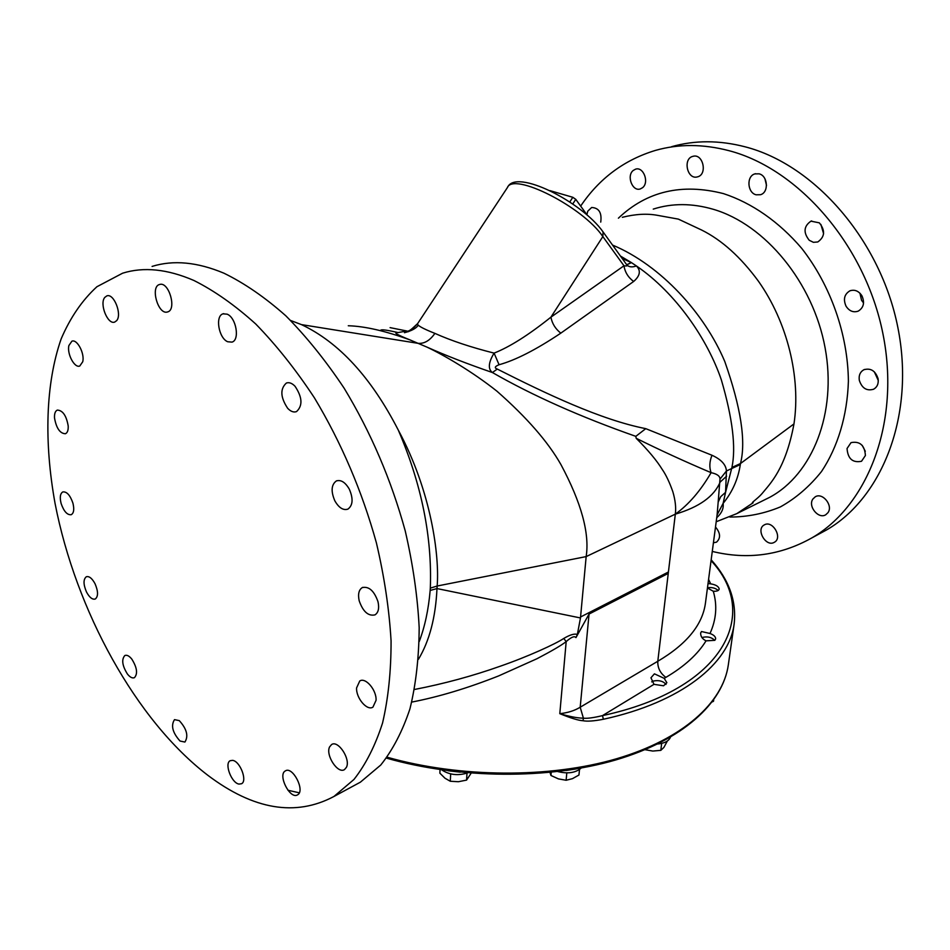 <?xml version="1.0" encoding="UTF-8"?>
<svg xmlns="http://www.w3.org/2000/svg" width="950" height="950" viewBox="0 0 950 950"><rect width="100%" height="100%" fill="white"/><g stroke="black" fill="none" stroke-linecap="round" stroke-linejoin="round"><path stroke-width="1.43" d="M626.703 264.741L631.322 262.544L636.417 265.952C676.317 293.229 707.869 340.005 721.371 379.952C732.616 418.463 736.131 447.628 731.916 467.447L725.562 492.338L726.441 470.974C726.002 464.681 721.181 459.444 711.989 455.264C709.472 461.558 709.175 467.353 711.099 472.673C684.736 461.486 659.763 450.027 636.191 438.282C648.078 450.146 656.759 460.524 662.233 469.431C665.926 474.727 669.441 482.113 672.79 491.589L672.837 491.72C675.355 500.27 676.174 507.739 675.319 514.152L668.254 573.408L589.059 614.044L575.961 637.604C574.548 635.728 571.294 637.058 566.188 641.594L559.799 713.676C569.513 716.585 577.386 718.093 583.407 718.188L580.189 707.227C574.607 710.671 567.815 712.821 559.799 713.676C570.95 718.188 578.692 720.539 583.027 720.729C587.254 721.561 594.047 721.074 603.404 719.257L602.478 715.623C724.992 689.32 760.784 613.534 711.063 560.654M575.961 637.604L577.351 634.505C574.584 633.413 570.048 634.731 563.754 638.459L566.188 641.594C561.592 645.228 551.855 650.94 536.987 658.718L498.643 675.913C467.744 688.133 438.781 696.861 411.754 702.086M716.193 521.752L736.832 513.617L753.136 502.787C749.764 503.702 757.578 498.809 761.959 493.691C770.224 483.538 785.543 469.134 793.974 423.914C800.992 377.589 787.408 322.216 758.385 281.152C740.727 257.118 721.834 240.089 701.694 230.066L678.371 219.118L657.447 215.329C647.045 213.394 635.348 214.059 622.357 217.301M626.751 264.801L631.477 262.616M622.25 258.554L631.322 262.544L620.433 256.037M612.536 245.064C661.129 265.406 704.639 313.666 724.791 361.534C740.941 407.526 746.166 441.524 740.477 463.541L740.323 464.55C738.102 479.121 732.367 492.064 723.116 503.381L725.562 492.338L720.717 496.648L718.176 502.122L719.981 479.144C720.041 476.069 717.072 473.919 711.099 472.673C700.518 490.865 688.596 504.688 675.319 514.14L586.162 556.593C589.748 533.413 581.341 502.74 560.939 464.586C548.055 441.857 526.716 417.383 496.921 391.174C471.948 371.379 444.315 355.383 427.227 347.225C445.93 355.561 467.661 363.992 492.397 372.531C532.891 395.734 580.699 417.003 635.811 436.347L645.762 428.652L711.989 455.264M603.214 232.121L626.679 264.706C628.057 265.834 627.166 266.202 623.984 265.786C624.957 272.187 628.188 277.424 633.65 281.473L560.809 333.153C536.144 349.659 515.565 360.192 499.071 364.741C494.772 366.463 494.178 367.911 497.289 369.075C545.846 393.597 600.673 419.805 645.762 428.652M626.846 264.943C629.031 267.116 632.225 267.449 636.417 265.952C641.048 270.619 640.134 275.797 633.65 281.473M726.441 470.974L740.323 464.55M636.191 438.282L635.811 436.347M726.441 470.998L719.981 479.144M726.607 476.199L720.136 482.066C714.139 496.411 699.224 507.086 675.403 514.128M716.727 517.702C721.691 513.214 723.817 508.44 723.116 503.381L717.096 514.936L718.176 502.122M716.965 515.933L717.096 514.936M708.035 583.549L710.648 583.846C715.801 584.701 718.651 586.411 719.186 589L719.174 589.107C718.722 590.734 716.751 591.446 713.272 591.232L707.441 588.014M701.516 631.536L710.006 633.496C713.771 634.897 715.659 636.678 715.659 638.863L714.828 640.324L706.028 640.846C702.335 639.006 700.554 636.393 700.649 632.997L701.516 631.536M718.164 590.496C715.587 588.074 712.037 587.148 707.489 587.717M706.028 640.846C697.763 654.301 684.368 666.472 665.855 677.386L664.204 678.347L666.864 682.706L663.551 685.793L653.992 684.332L602.478 715.623C593.607 717.761 587.254 718.627 583.407 718.188L583.027 720.729M563.754 638.459C555.94 643.768 527.856 656.664 500.317 666.188C472.827 675.937 444.22 683.703 414.521 689.474M430.314 588.133L437.154 586.019C439.613 556.308 431.419 491.483 398.347 430.207C421.551 484.239 432.214 536.893 430.314 588.133L430.16 590.437L436.988 588.572C435.622 617.441 429.436 641.024 418.428 659.312M436.988 588.572L580.474 617.951L586.162 556.593L437.154 586.019L436.988 588.572M577.351 634.505L580.474 617.951M430.16 590.437C428.497 609.651 424.852 626.691 419.223 641.571M398.287 430.089C371.236 377.483 338.96 342.321 301.471 324.615L290.629 320.483M460.299 772.16L448.103 770.747M467.661 772.861C458.137 775.936 449.516 774.962 441.809 769.951L441.691 769.868M466.996 773.11L466.581 780.104L471.164 773.146M440.04 769.619L439.862 773.169L445.004 778.24L450.288 781.256L458.387 781.719L466.581 780.104M450.68 773.906L450.288 781.256M576.353 768.894L566.022 770.486M581.222 768.039C575.569 772.873 567.756 774.036 557.769 771.554M579.5 769.5L578.954 775.022L572.458 778.668L566.129 780.259L566.806 772.884M551.237 772.279L550.964 775.485L558.434 778.893L566.129 780.259M549.991 772.409L550.964 775.485M670.462 737.188C668.788 741.083 664.513 743.351 657.614 744.004M667.375 740.988L663.884 747.436L660.808 750.357L661.663 743.411M645.002 749.693L652.781 751.058L660.808 750.357M713.688 699.948L713.498 701.278L712.262 701.884M390.094 327.631L406.731 330.98C407.811 331.574 409.664 330.731 412.3 328.474L417.668 323.57M380.701 330.22C381.378 329.27 387.173 330.054 398.074 332.583C392.766 332.179 396.708 334.614 409.889 339.863C385.344 330.944 364.812 326.242 348.282 325.755L348.282 325.755M413.594 328.189L412.3 328.474M418.048 325.494C416.041 328.427 411.504 330.838 404.463 332.726L407.645 331.74C409.046 331.966 412.395 329.246 417.679 323.546C416.587 325.126 422.334 328.403 434.898 333.379C451.167 340.682 470.891 347.261 494.083 353.115L499.071 364.741M409.889 339.863L427.227 347.225M507.633 187.233C516.016 168.388 581.982 201.875 603.072 231.931L602.846 236.574L623.984 265.786L550.917 317.169C528.616 334.994 509.663 346.976 494.083 353.115C488.407 362.544 487.837 369.016 492.397 372.531L497.289 369.075M417.679 323.546L507.3 187.744C512.929 171.546 582.979 206.898 602.846 236.574L550.917 317.169C552.104 323.522 555.394 328.854 560.809 333.153M668.254 573.408L657.792 661.271L580.189 707.227L589.059 614.044M653.992 684.332L650.952 677.778L654.419 673.835L664.204 678.347M666.033 684.404C663.183 681.126 659.039 679.986 653.564 681.008L651.688 681.874M152.083 266.416C173.387 259.789 197.339 262.046 223.939 273.196C244.447 283.195 265.086 297.409 285.855 315.839C306.375 336.561 325.803 360.691 344.161 388.241C370.856 432.321 391.222 479.869 405.234 530.919C412.953 564.312 417.596 596.541 419.176 627.617C418.986 657.483 415.898 684.582 409.925 708.914C402.456 731.31 392.718 750.025 380.724 765.059L360.371 782.182L333.913 796.492L353.982 779.439C365.786 764.382 375.309 745.572 382.553 723.009C388.289 698.464 391.127 671.08 391.067 640.858C389.239 609.389 384.346 576.709 376.39 542.83C361.997 491.008 341.335 442.664 314.391 397.801C295.901 369.764 276.355 345.171 255.787 324.045C234.982 305.247 214.356 290.724 193.907 280.476C167.402 269.04 143.628 266.618 122.586 273.208L96.912 286.734C82.163 300.248 70.252 317.621 61.168 338.865C45.446 383.931 44.009 442.463 55.076 503.512C75.869 610.66 136.088 720.504 207.931 775.366C253.567 809.768 295.557 816.822 333.913 796.492M287.945 790.258L299.286 792.811M352.628 786.374L360.371 782.182M356.582 687.919C355.989 698.048 367.068 711.146 372.934 707.133L376.058 700.328C376.723 690.175 365.584 677.018 359.765 680.972L356.582 687.919M329.591 746.914C325.316 755.143 337.927 774.321 344.529 769.559L346.429 767.315C350.835 759.181 338.141 739.824 331.574 744.562L329.591 746.914M285.38 770.889L285.344 770.913C277.471 774.784 289.976 799.615 297.445 794.913L297.587 794.829C305.461 790.875 292.695 765.902 285.38 770.889M232.619 760.368L230.209 760.701C224.093 763.444 231.527 783.133 239.02 784.082L241.537 783.738C247.653 780.983 240.065 761.128 232.619 760.368M179.277 720.623L174.503 719.637C170.715 725.574 172.567 732.711 180.037 741.036L184.906 742.057C188.658 736.072 186.782 728.923 179.277 720.623M131.789 659.074C129.188 655.892 126.873 654.716 124.854 655.512C121.351 659.466 122.218 665.653 127.454 674.084C130.067 677.303 132.394 678.49 134.449 677.671C137.928 673.716 137.049 667.518 131.789 659.074M95.071 583.799C92.114 578.336 89.205 575.985 86.331 576.745C83.22 579.286 83.279 584.357 86.474 591.969C89.431 597.443 92.352 599.794 95.261 599.023C98.337 596.481 98.278 591.411 95.071 583.799M72.924 503.156C70.169 495.211 66.797 491.471 62.819 491.922C60.182 493.513 59.613 497.372 61.121 503.512C63.876 511.444 67.248 515.173 71.238 514.698C73.839 513.131 74.397 509.283 72.924 503.156M68.198 425.956C66.381 415.649 62.759 410.364 57.333 410.091C55.243 411.041 54.292 413.678 54.518 417.976C56.347 428.248 59.981 433.509 65.407 433.746C67.462 432.808 68.4 430.207 68.198 425.956M82.733 361.76C84.883 353.543 77.116 338.841 71.903 341.181L68.887 345.539C66.821 353.816 74.539 368.374 79.776 366.011L82.733 361.76M116.624 320.673C122.36 314.509 113.81 292.909 106.816 295.901L104.809 297.386C99.18 303.751 107.742 325.078 114.712 322.062L116.624 320.673M167.152 312.063L167.675 311.921C176.926 309.652 169.005 281.675 159.861 284.418L159.469 284.513C150.207 286.793 157.973 314.533 167.152 312.063M227.691 341.751L231.978 342.119C240.029 340.053 236.217 317.644 227.169 314.177L223.036 313.832C214.926 315.911 218.678 338.141 227.691 341.751M287.684 408.322C290.736 411.516 293.669 412.609 296.507 411.611C302.86 405.721 302.385 397.29 295.058 386.294C292.054 383.171 289.156 382.09 286.377 383.04C279.965 388.906 280.392 397.326 287.684 408.322M334.863 500.876C338.889 507.834 343.235 510.589 347.902 509.129C352.925 505.376 353.4 498.738 349.327 489.191C345.301 482.279 340.979 479.524 336.359 480.938C331.277 484.69 330.778 491.328 334.863 500.876M359.195 600.816C363.019 611.669 368.279 616.348 374.977 614.876C378.385 612.655 379.394 608.273 378.005 601.73C374.181 590.864 368.944 586.15 362.282 587.587C358.815 589.819 357.782 594.237 359.195 600.816M714.756 640.371C711.431 637.106 707.144 636.168 701.884 637.557M587.231 215.187L575.771 199.346L572.743 203.989M575.771 199.346L572.826 197.291L569.774 201.982M572.826 197.291L549.931 190.629M580.652 206.102C599.272 178.446 624.197 159.885 655.441 150.409C678.633 143.818 703.19 143.925 729.125 150.718C798.807 168.922 865.355 245.421 882.918 333.711C900.731 422.026 867.944 505.59 811.906 537.866C780.579 555.441 747.365 559.966 712.274 551.428M600.732 222.11C601.979 212.752 598.951 207.872 591.648 207.492L587.765 211.185L586.886 214.712M633.187 170.489C626.288 175.881 632.474 191.852 640.324 188.931L642.556 187.696C649.503 182.424 643.411 166.321 635.538 169.183L633.187 170.489M693.168 156.275L692.752 156.382C682.729 158.804 687.159 179.598 697.11 176.961L697.68 176.819C707.667 174.325 703.095 153.484 693.168 156.275M865.414 455.501C864.678 445.253 859.881 440.966 851.034 442.629L847.044 448.507C847.828 458.767 852.661 463.03 861.519 461.272L865.414 455.501M827.984 512.656C833.387 505.531 822.51 492.088 815.219 496.826L812.915 498.999C807.607 506.184 818.496 519.543 825.788 514.734L827.984 512.656M774.203 542.367L774.369 542.272C783.026 537.842 772.516 519.769 764.287 524.911L764.251 524.923C755.559 529.269 765.854 547.354 774.203 542.367M713.414 542.806L716.526 542.141C720.86 538.116 720.528 533.069 715.504 527.013M759.086 173.826L754.894 173.886C746.284 176.094 747.306 192.791 756.129 194.797L760.499 194.714C769.037 192.458 767.932 175.738 759.086 173.826M819.339 222.846L810.956 221.16C803.736 226.195 803.166 232.572 809.246 240.279L813.414 242.321L817.784 241.965C824.909 236.882 825.431 230.518 819.339 222.846M861.911 295.771C858.669 290.926 854.656 289.275 849.87 290.842C844.324 294.239 843.054 299.369 846.07 306.244C849.324 311.137 853.385 312.764 858.23 311.137C863.681 307.729 864.916 302.599 861.911 295.771M878.085 378.694C875.449 370.809 870.722 367.816 863.883 369.728C860.142 371.878 858.61 375.416 859.311 380.332C861.959 388.253 866.721 391.222 873.608 389.227C877.266 387.077 878.75 383.574 878.085 378.694M818.104 534.518L826.476 529.993C882.455 497.753 915.349 414.877 897.869 327.536C880.65 240.219 814.613 164.706 745.192 146.834C719.352 140.149 694.842 140.101 671.674 146.668M862.196 445.348L865.296 451.286M764.928 178.754L766.519 185.416M820.895 224.426L823.591 233.664M859.94 293.194L861.567 300.342L863.562 302.943M874.321 371.83L878.287 380.487M387.101 757.209C460.251 777.943 549.908 778.299 616.597 758.741C683.323 739.064 723.092 702.299 728.318 664.905L734.148 623.96C729.363 663.326 681.589 702.276 603.404 719.257M653.256 209.107C672.137 203.074 692.182 203.146 713.391 209.321C765.189 224.509 813.153 282.53 825.099 347.831C837.223 413.155 812.274 474.561 769.654 497.337L763.147 500.555M618.403 218.179C646.831 191.211 681.851 183.018 723.461 193.61C751.794 202.884 779.047 221.754 801.752 248.413C830.787 285.606 847.911 334.495 848.398 381.235C847.258 415.874 837.758 447.106 821.501 471.532C809.578 486.471 795.874 498.275 780.389 506.908C764.216 513.629 747.365 517.014 729.861 517.049M793.974 423.914L740.477 463.541L731.916 467.447M717.072 515.114L705.482 602.846C702.656 624.696 686.755 644.171 657.792 661.271C657.543 667.838 660.226 673.217 665.855 677.386M713.272 591.232C717.428 605.34 716.347 619.424 710.006 633.496M708.581 579.369L710.648 583.846M398.074 332.583L406.731 330.98M301.471 324.615L418.012 343.318C424.234 343.9 429.863 340.587 434.898 333.379M580.569 616.977L668.432 571.983M763.147 500.567L736.832 513.617M734.148 623.96C736.713 601.124 729.066 579.737 711.17 559.799M728.318 664.905C722.891 703.273 682.528 740.288 615.731 759.964C548.922 779.511 459.396 779.012 386.436 758.112M160.063 284.371L159.469 284.513M223.701 313.654L223.036 313.832M287.09 382.826L286.377 383.04M337.048 480.688L336.359 480.938M362.888 587.326L362.282 587.587M826.476 529.993L811.906 537.866M693.381 156.227L692.752 156.382M755.594 173.696L754.894 173.886M811.704 220.934L810.956 221.16M850.582 290.569L849.87 290.842M864.524 369.455L863.883 369.728"/></g></svg>
